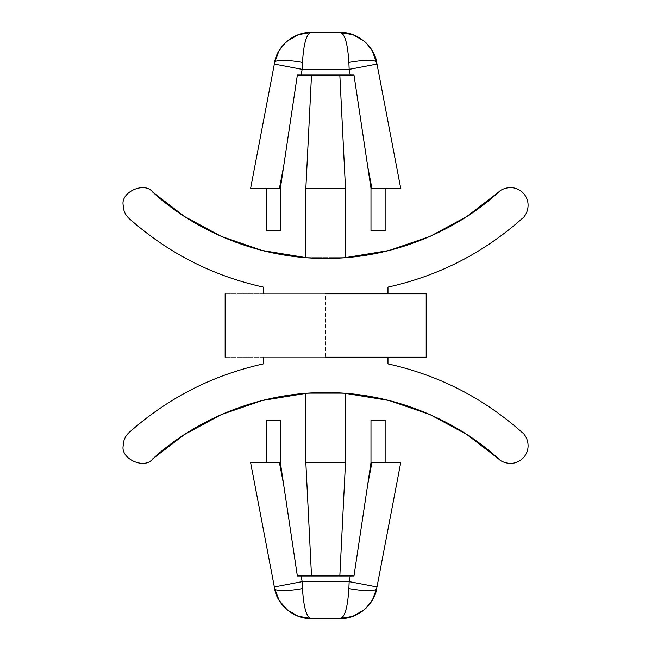 <?xml version="1.0" encoding="UTF-8"?>
<svg xmlns="http://www.w3.org/2000/svg" width="651" height="651" viewBox="0 0 651 651"><rect width="100%" height="100%" fill="white"/><g stroke="black" fill="none" stroke-linecap="round" stroke-linejoin="round"><path stroke-width="0.49" stroke-dasharray="3.25 2.44" d="M123.194 205.293C123.299 210.509 125.252 214.895 129.069 218.459C125.252 214.895 123.299 210.509 123.194 205.293C120.337 192.061 144.791 181.157 152.716 192.126C144.791 181.157 120.337 192.061 123.194 205.293M123.194 445.707C120.337 458.939 144.791 469.843 152.716 458.874C144.791 469.843 120.337 458.939 123.194 445.707C123.299 440.491 125.252 436.105 129.069 432.541C125.252 436.105 123.299 440.491 123.194 445.707M370.98 462.698L371.884 462.698L367.66 484.808L370.98 462.698L385.14 462.698L385.14 420.22L370.98 420.22L370.98 462.698L353.989 575.972L350.254 575.972L349.172 581.636L302.162 581.636L301.079 575.972L350.254 575.972L339.83 575.972L345.494 462.698L345.494 393.375L305.848 393.375L345.494 393.375L305.848 393.375L345.494 393.375L305.848 393.375L305.848 462.698L305.848 393.375L345.494 393.375L345.494 462.698L305.848 462.698L311.512 575.972L305.848 462.698L345.494 462.698L339.83 575.972L297.352 575.972L283.673 484.808L279.458 462.698L280.361 462.698L283.673 484.808L280.361 462.698L280.361 420.22L266.202 420.22L266.202 462.698L280.361 462.698L250.627 462.698L274.649 588.537L250.627 462.698L279.458 462.698L283.673 484.808L297.352 575.972L301.079 575.972L302.162 581.636L274.348 586.95L302.162 581.636L302.463 588.537C288.995 591.238 273.973 591.238 274.649 588.537C273.973 591.238 288.995 591.238 302.463 588.537L302.162 581.636L349.172 581.636L350.254 575.972L353.989 575.972L367.66 484.808L371.884 462.698L370.98 462.698L385.14 462.698L370.98 462.698L370.98 420.22L385.14 420.22L385.14 462.698L370.98 462.698M301.079 75.028L302.162 69.364L349.172 69.364L350.254 75.028L301.079 75.028L339.83 75.028L345.494 188.302L345.494 257.625L305.848 257.625L345.494 257.625L305.848 257.625L345.494 257.625L305.848 257.625L305.848 188.302L345.494 188.302L305.848 188.302L305.848 257.625L345.494 257.625L345.494 188.302L339.83 75.028L353.989 75.028L367.66 166.192L371.884 188.302L370.98 188.302L367.66 166.192L370.98 188.302L370.98 230.78L385.14 230.78L385.14 188.302L370.98 188.302L400.715 188.302L376.685 62.463C374.683 46.441 356.634 31.517 340.53 32.55L352.63 34.593L363.99 40.997L366.367 43.137L372.413 50.957L376.685 62.463L400.715 188.302L371.884 188.302L367.66 166.192L353.989 75.028L350.254 75.028L349.172 69.364L376.994 64.05L349.172 69.364L348.871 62.463C362.347 59.762 377.36 59.762 376.685 62.463C377.36 59.762 362.347 59.762 348.871 62.463C347.715 43.967 344.932 33.998 340.53 32.55C344.932 33.998 347.715 43.967 348.871 62.463L349.172 69.364L302.162 69.364L301.079 75.028L297.352 75.028L301.079 75.028M280.361 188.302L279.458 188.302L283.673 166.192L280.361 188.302L266.202 188.302L266.202 230.78L280.361 230.78L280.361 188.302L297.352 75.028L283.673 166.192L279.458 188.302L280.361 188.302L266.202 188.302L280.361 188.302L280.361 230.78L266.202 230.78L266.202 188.302L280.361 188.302M263.37 363.885C212.649 375.131 167.885 398.013 129.069 432.541C167.885 398.013 212.649 375.131 263.37 363.885L263.37 357.22L387.972 357.22L263.37 357.22L263.37 363.885M522.273 432.541C483.457 398.013 438.684 375.131 387.972 363.885C438.684 375.131 483.457 398.013 522.273 432.541C526.594 435.47 532.184 447.628 523.607 457.539C514.681 467.125 501.994 462.869 498.617 458.874C501.994 462.869 514.681 467.125 523.607 457.539C532.184 447.628 526.594 435.47 522.273 432.541M387.972 357.22L387.972 363.885L387.972 357.22L225.14 357.22L426.202 357.22L325.671 357.22L325.671 293.78L263.37 293.78L387.972 293.78L263.37 293.78L263.37 287.115C212.649 275.869 167.885 252.987 129.069 218.459C167.885 252.987 212.649 275.869 263.37 287.115L263.37 293.78L387.972 293.78L387.972 287.115L387.972 293.78L263.37 293.78M498.617 192.126C501.994 188.131 514.681 183.875 523.607 193.461C532.184 203.372 526.594 215.53 522.273 218.459C483.457 252.987 438.684 275.869 387.972 287.115C438.684 275.869 483.457 252.987 522.273 218.459C526.594 215.53 532.184 203.372 523.607 193.461C514.681 183.875 501.994 188.131 498.617 192.126M325.671 293.78L426.202 293.78L225.14 293.78L325.671 293.78L325.671 357.22M305.848 188.302L311.512 75.028L305.848 188.302M370.98 188.302L385.14 188.302L370.98 188.302L385.14 188.302L385.14 230.78L370.98 230.78L370.98 188.302M300.209 34.112L310.812 32.55C294.7 31.517 276.659 46.441 274.649 62.463L279.124 50.623L287.343 40.997L298.345 34.723L310.812 32.55C306.401 33.998 303.618 43.967 302.463 62.463C288.995 59.762 273.973 59.762 274.649 62.463L250.627 188.302L279.458 188.302L250.627 188.302L274.348 64.05L302.162 69.364L274.348 64.05L274.649 62.463C273.973 59.762 288.995 59.762 302.463 62.463L302.162 69.364L302.463 62.463C303.618 43.967 306.401 33.998 310.812 32.55L340.53 32.55M351.133 616.888L340.53 618.45C356.634 619.483 374.683 604.559 376.685 588.537L372.209 600.377L363.99 610.003L352.997 616.277L340.53 618.45C344.932 617.002 347.715 607.033 348.871 588.537C362.347 591.238 377.36 591.238 376.685 588.537L400.715 462.698L371.884 462.698L400.715 462.698L376.994 586.95L349.172 581.636L376.994 586.95L376.685 588.537C377.36 591.238 362.347 591.238 348.871 588.537L349.172 581.636L348.871 588.537C347.715 607.033 344.932 617.002 340.53 618.45L310.812 618.45C306.401 617.002 303.618 607.033 302.463 588.537C303.618 607.033 306.401 617.002 310.812 618.45L298.711 616.407L287.343 610.003L284.975 607.863L278.929 600.043L274.649 588.537C276.659 604.559 294.7 619.483 310.812 618.45M266.202 462.698L266.202 420.22L280.361 420.22L280.361 462.698L266.202 462.698M355.267 35.626L363.99 40.997M296.075 615.374L287.343 610.003"/><path stroke-width="0.98" d="M129.069 218.459C125.252 214.895 123.299 210.509 123.194 205.293C123.299 210.509 125.252 214.895 129.069 218.459C167.885 252.987 212.649 275.869 263.37 287.115L263.37 293.78L263.37 287.115C212.649 275.869 167.885 252.987 129.069 218.459M152.716 458.874C144.791 469.843 120.337 458.939 123.194 445.707C123.299 440.491 125.252 436.105 129.069 432.541C167.885 398.013 212.649 375.131 263.37 363.885C212.649 375.131 167.885 398.013 129.069 432.541C125.252 436.105 123.299 440.491 123.194 445.707C120.337 458.939 144.791 469.843 152.716 458.874L184.412 434.559L221.21 414.63L262.182 400.52L305.848 393.375L262.182 400.52L221.21 414.63L184.412 434.559L152.716 458.874C195.023 420.033 259.057 392.114 325.671 392.61C392.276 392.114 456.31 420.033 498.617 458.874C456.31 420.033 392.276 392.114 325.671 392.61C259.057 392.114 195.023 420.033 152.716 458.874M280.361 462.698L279.458 462.698L283.673 484.808L280.361 462.698L297.352 575.972L301.079 575.972L302.162 581.636L349.172 581.636L350.254 575.972L301.079 575.972L339.83 575.972L345.494 462.698L345.494 393.375L389.16 400.52L430.124 414.63L466.93 434.559L498.617 458.874C501.994 462.869 514.681 467.125 523.607 457.539C532.184 447.628 526.594 435.47 522.273 432.541C526.594 435.47 532.184 447.628 523.607 457.539C514.681 467.125 501.994 462.869 498.617 458.874L466.93 434.559L430.124 414.63L389.16 400.52L345.494 393.375L345.494 462.698L339.83 575.972L353.989 575.972L370.98 462.698L370.98 420.22L385.14 420.22L385.14 462.698L385.14 420.22L370.98 420.22L370.98 462.698L400.715 462.698L376.685 588.537C374.683 604.559 356.634 619.483 340.53 618.45L310.812 618.45L340.53 618.45L352.63 616.407L363.99 610.003L366.367 607.863L372.413 600.043L376.685 588.537L400.715 462.698L370.98 462.698L367.66 484.808L371.884 462.698L367.66 484.808L353.989 575.972L350.254 575.972L349.172 581.636L376.994 586.95L349.172 581.636L348.871 588.537C362.347 591.238 377.36 591.238 376.685 588.537C377.36 591.238 362.347 591.238 348.871 588.537C347.715 607.033 344.932 617.002 340.53 618.45C344.932 617.002 347.715 607.033 348.871 588.537L349.172 581.636L302.162 581.636L301.079 575.972L297.352 575.972L283.673 484.808L279.458 462.698L280.361 462.698L280.361 420.22L280.361 462.698M266.202 420.22L280.361 420.22L266.202 420.22L266.202 462.698L266.202 420.22M350.254 75.028L349.172 69.364L302.162 69.364L301.079 75.028L350.254 75.028L311.512 75.028L305.848 188.302L305.848 257.625L262.182 250.48L221.21 236.37L184.412 216.441L152.716 192.126C144.791 181.157 120.337 192.061 123.194 205.293C120.337 192.061 144.791 181.157 152.716 192.126L184.412 216.441L221.21 236.37L262.182 250.48L305.848 257.625L305.848 188.302L311.512 75.028L297.352 75.028L280.361 188.302L280.361 230.78L266.202 230.78L266.202 188.302L266.202 230.78L280.361 230.78L280.361 188.302L250.627 188.302L274.649 62.463L250.627 188.302L280.361 188.302L283.673 166.192L279.458 188.302L283.673 166.192L297.352 75.028L301.079 75.028L302.162 69.364L274.348 64.05L302.162 69.364L349.172 69.364L350.254 75.028L353.989 75.028L350.254 75.028M370.98 188.302L371.884 188.302L367.66 166.192L370.98 188.302L353.989 75.028L367.66 166.192L371.884 188.302L370.98 188.302L370.98 230.78L370.98 188.302M385.14 230.78L370.98 230.78L385.14 230.78L385.14 188.302L385.14 230.78M387.972 363.885C438.684 375.131 483.457 398.013 522.273 432.541C483.457 398.013 438.684 375.131 387.972 363.885L387.972 357.22L387.972 363.885M263.37 357.22L263.37 363.885L263.37 357.22M325.671 357.22L426.202 357.22L325.671 357.22M387.972 293.78L387.972 287.115C438.684 275.869 483.457 252.987 522.273 218.459C526.594 215.53 532.184 203.372 523.607 193.461C514.681 183.875 501.994 188.131 498.617 192.126C456.31 230.967 392.276 258.886 325.671 258.39C259.057 258.886 195.023 230.967 152.716 192.126C195.023 230.967 259.057 258.886 325.671 258.39C392.276 258.886 456.31 230.967 498.617 192.126L466.93 216.441L430.124 236.37L389.16 250.48L345.494 257.625L389.16 250.48L430.124 236.37L466.93 216.441L498.617 192.126C501.994 188.131 514.681 183.875 523.607 193.461C532.184 203.372 526.594 215.53 522.273 218.459C483.457 252.987 438.684 275.869 387.972 287.115L387.972 293.78M325.671 293.78L426.202 293.78L325.671 293.78M345.494 257.625L345.494 188.302L305.848 188.302L345.494 188.302L345.494 257.625M345.494 188.302L339.83 75.028L345.494 188.302M400.715 188.302L371.884 188.302L400.715 188.302L376.994 64.05L400.715 188.302M376.685 62.463L376.994 64.05L349.172 69.364L376.994 64.05L372.209 50.623L366.301 43.08L363.99 40.997L352.997 34.723L340.53 32.55L310.812 32.55L340.53 32.55C356.634 31.517 374.683 46.441 376.685 62.463C377.36 59.762 362.347 59.762 348.871 62.463C362.347 59.762 377.36 59.762 376.685 62.463M340.53 32.55L352.997 34.723L340.53 32.55C344.932 33.998 347.715 43.967 348.871 62.463L349.172 69.364L348.871 62.463C347.715 43.967 344.932 33.998 340.53 32.55L310.812 32.55C306.401 33.998 303.618 43.967 302.463 62.463L302.162 69.364L302.463 62.463C288.995 59.762 273.973 59.762 274.649 62.463C273.973 59.762 288.995 59.762 302.463 62.463C303.618 43.967 306.401 33.998 310.812 32.55L298.711 34.593L287.343 40.997L284.975 43.137L278.929 50.957L274.649 62.463C276.659 46.441 294.7 31.517 310.812 32.55L300.209 34.112M305.848 393.375L305.848 462.698L345.494 462.698L305.848 462.698L305.848 393.375M305.848 462.698L311.512 575.972L305.848 462.698M250.627 462.698L279.458 462.698L250.627 462.698L274.348 586.95L250.627 462.698M274.649 588.537L274.348 586.95L302.162 581.636L274.348 586.95L274.649 588.537L279.124 600.377L287.343 610.003L298.345 616.277L310.812 618.45C294.7 619.483 276.659 604.559 274.649 588.537C273.973 591.238 288.995 591.238 302.463 588.537C288.995 591.238 273.973 591.238 274.649 588.537M310.812 618.45L298.345 616.277L310.812 618.45C306.401 617.002 303.618 607.033 302.463 588.537L302.162 581.636L302.463 588.537C303.618 607.033 306.401 617.002 310.812 618.45L340.53 618.45L351.133 616.888M426.202 293.78L426.202 357.22M225.14 293.78L225.14 357.22M371.021 48.744L366.301 43.08M363.99 40.997L355.275 35.634M366.277 43.056L370.883 48.54M296.075 35.626L287.343 40.997L290.785 38.474M285.065 43.056L279.124 50.623L285.04 43.08M290.842 38.442L296.059 35.634M285.065 607.944L280.451 602.46M280.312 602.256L285.04 607.92M366.277 607.944L372.209 600.377L366.301 607.92M360.499 612.558L355.275 615.366L363.99 610.003L360.556 612.526M287.343 610.003L296.059 615.366"/></g></svg>
